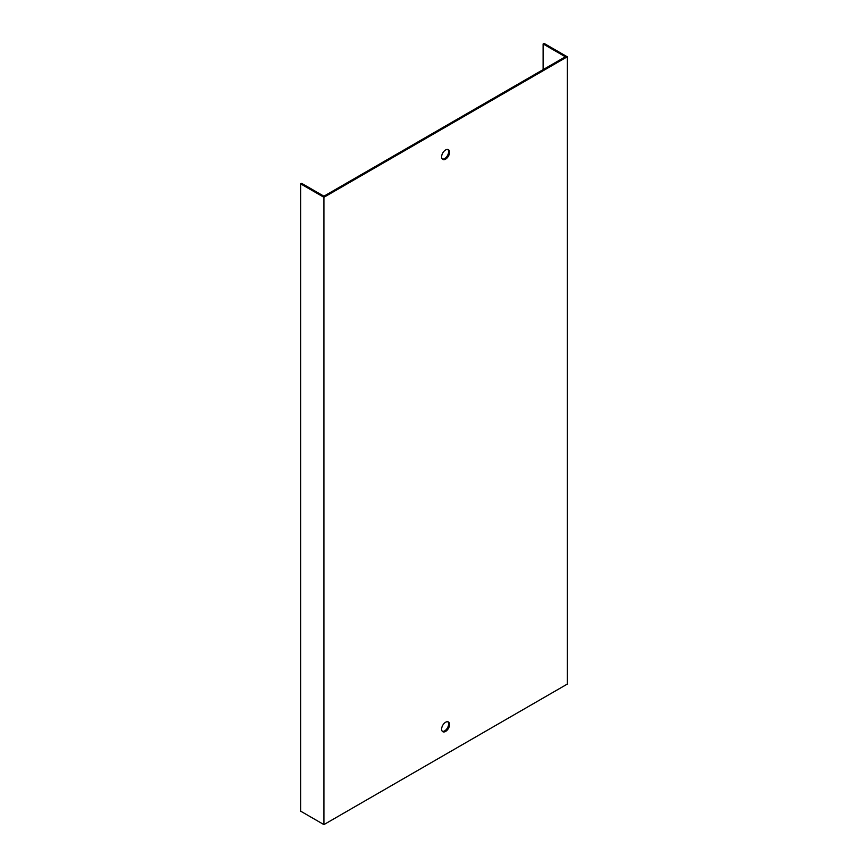 <?xml version="1.0" encoding="UTF-8"?>
<svg xmlns="http://www.w3.org/2000/svg" width="868" height="868" viewBox="0 0 868 868"><rect width="100%" height="100%" fill="white"/><g stroke="black" fill="none" stroke-linecap="round" stroke-linejoin="round"><path stroke-width="1.3" d="M543.129 69.624L543.129 43.953L565.372 56.789L323.916 196.19L301.673 183.354L300.729 183.897L300.729 811.211L323.916 824.6L323.916 197.286L300.729 183.897M445.599 159.137A5.62 3.244 120 0 0 449.266 154.189A5.62 3.244 120 0 0 448.409 149.687A5.62 3.244 120 0 0 445.599 149.969A5.62 3.244 120 0 0 441.931 154.916A5.62 3.244 120 0 0 442.788 159.419A5.62 3.244 120 0 0 445.599 159.137M445.599 722.252A5.62 3.244 120 0 0 441.931 727.2A5.62 3.244 120 0 0 442.788 731.702A5.62 3.244 120 0 0 448.409 728.458A5.62 3.244 120 0 0 448.409 721.97A5.62 3.244 120 0 0 445.599 722.252M543.129 43.953L544.084 43.4L567.271 56.789L567.271 684.103L323.916 824.6M567.271 56.789L323.916 197.286M447.888 149.48A5.62 3.244 -60 0 1 447.454 155.622A5.62 3.244 -60 0 1 442.354 159.072M447.888 721.764A5.62 3.244 -60 0 1 447.454 727.905A5.62 3.244 -60 0 1 442.354 731.355"/></g></svg>
